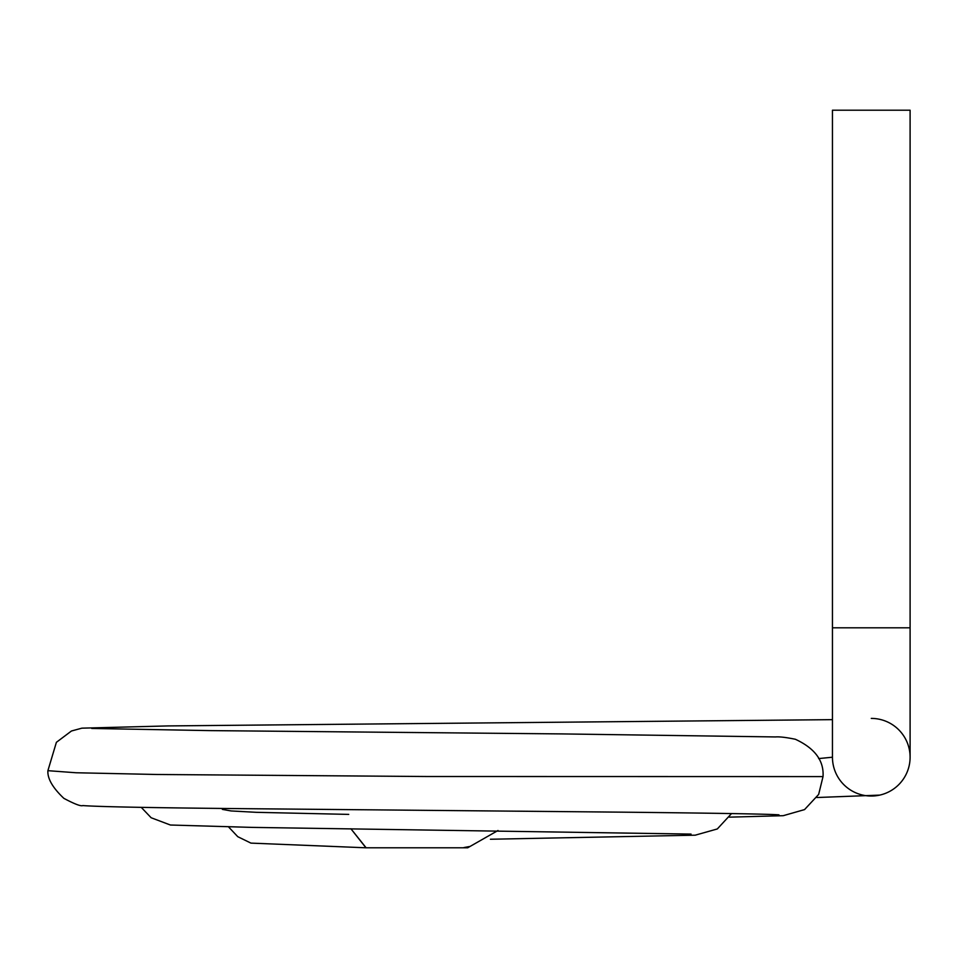 <?xml version="1.0" encoding="UTF-8"?>
<svg xmlns="http://www.w3.org/2000/svg" width="958" height="958" viewBox="0 0 958 958"><rect width="100%" height="100%" fill="white"/><g stroke="black" fill="none" stroke-linecap="round" stroke-linejoin="round"><path stroke-width="1.44" d="M910.1 757.215A38.823 38.823 0 0 1 871.277 796.038A38.823 38.823 0 0 0 910.1 757.215L910.1 627.813L910.1 757.215A38.823 38.823 0 0 0 871.277 718.404M871.277 796.038A38.823 38.823 0 0 1 832.454 757.215L818.647 758.58L832.454 757.215L832.454 627.813L832.454 757.215A38.823 38.823 0 0 0 871.277 796.038M469.3 846.561L463.852 847.579M460.511 847.794L458.978 847.794M228.615 826.982L237.764 836.681L250.924 843.112L365.956 847.794L350.891 828.742L366.112 847.794L467.684 847.794L498.016 830.502M91.752 728.451L209.742 730.607L561.819 733.912L775.501 736.942C779.525 736.606 786.147 737.385 795.368 739.265C814.851 748.294 824.072 760.736 823.03 776.591L425.891 776.507L156.777 774.483L76.077 772.759L47.9 770.675L76.077 772.759L156.777 774.483L425.891 776.507L823.03 776.591L818.647 794.433L804.552 809.594L783.225 815.689L729.445 817.15M222.364 809.39L231.07 810.947L256.409 812.324L348.736 814.396M832.454 110.206L910.1 110.206L910.1 627.813L832.454 627.813L832.454 110.206L832.454 627.813L910.1 627.813L910.1 110.206L832.454 110.206M731.529 813.57L717.314 828.957L695.209 835.184L490.436 839.244M141.233 807.343L151.148 817.749L170.404 825.018L251.571 827.377L691.053 834.083M832.454 719.65L167.878 725.925L81.885 728.164L71.455 731.002L56.39 742.318L47.9 770.675C47.349 778.531 52.666 787.763 63.863 798.349C74.556 804.037 80.855 806.444 82.795 805.57C100.243 806.911 167.063 808.061 283.233 809.019L622.712 812.168C715.782 813.15 767.861 814.049 778.974 814.839L778.842 814.827M879.695 795.116L816.851 797.523"/></g></svg>
